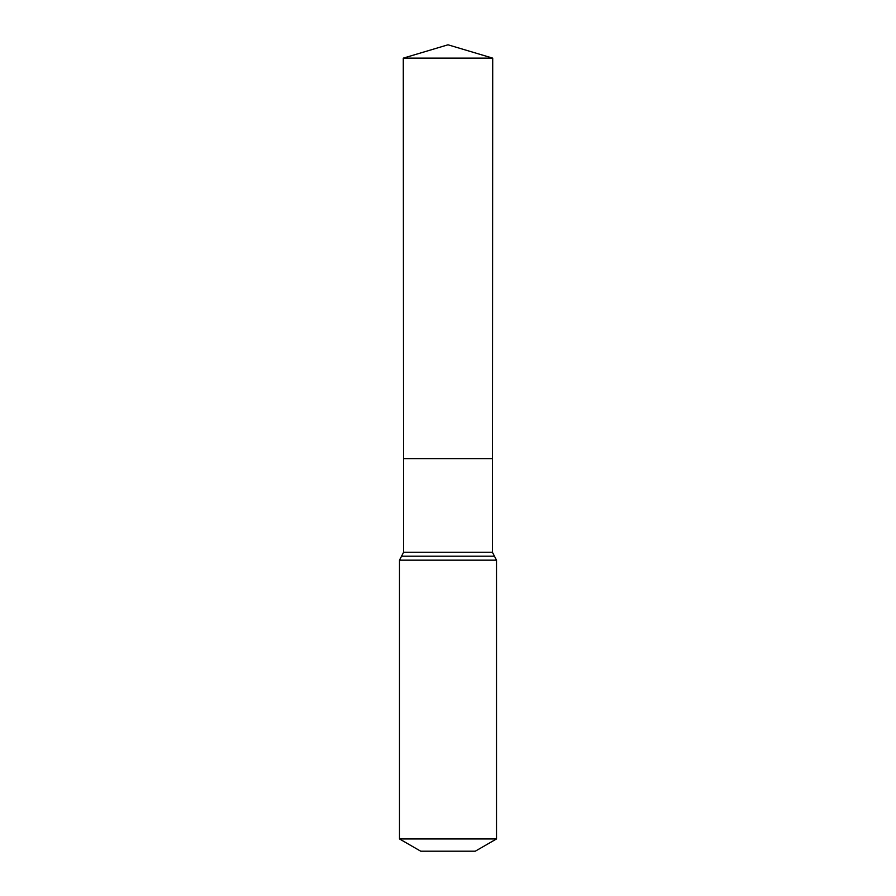 <?xml version="1.0" encoding="UTF-8"?>
<svg xmlns="http://www.w3.org/2000/svg" width="896" height="896" viewBox="0 0 896 896"><rect width="100%" height="100%" fill="white"/><g stroke="black" fill="none" stroke-linecap="round" stroke-linejoin="round"><path stroke-width="1.34" d="M399.493 838.947L496.507 838.947L475.283 851.2L420.717 851.2L399.493 838.947L399.493 560.168L403.592 552.25L492.408 552.25L492.71 58.139L403.29 58.139L448 44.8L492.71 58.139M403.592 552.25L403.536 458.606L492.464 458.606L403.536 458.606L403.29 58.139M496.507 838.947L496.507 560.168L492.408 552.25M448 458.606L492.464 458.606L492.71 58.139L448 44.8M399.493 560.168L496.507 560.168M401.542 556.203L494.458 556.203"/></g></svg>
